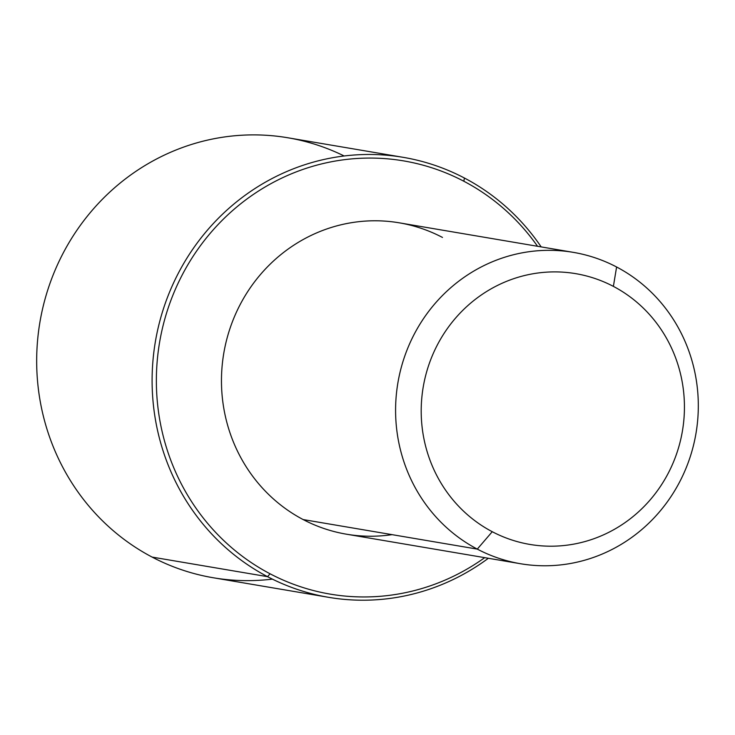 <?xml version="1.0" encoding="UTF-8"?>
<svg xmlns="http://www.w3.org/2000/svg" width="735" height="735" viewBox="0 0 735 735"><rect width="100%" height="100%" fill="white"/><g stroke="black" fill="none" stroke-linecap="round" stroke-linejoin="round"><path stroke-width="1.1" d="M520.536 563.736L346.415 534.189A157.906 151.171 -80.4 0 1 303.169 519.572L477.291 549.109A157.906 151.171 99.6 0 0 520.536 563.736A157.906 151.171 99.6 0 0 690.303 456.527A157.906 151.171 99.6 0 0 616.601 266.989A157.906 151.171 99.6 0 0 573.364 252.362A157.906 151.171 99.6 0 0 403.598 359.571A157.906 151.171 99.6 0 0 477.291 549.109L303.169 519.572A157.906 151.171 -80.4 0 1 229.476 330.033A157.906 151.171 -80.4 0 1 399.243 222.824L573.364 252.362M477.291 549.109L492.248 531.708A137.316 131.455 99.6 0 0 669.677 470.4A137.316 131.455 99.6 0 0 613.385 286.384L616.601 266.989A157.906 151.171 -80.4 0 1 681.336 478.604A157.906 151.171 -80.4 0 1 477.291 549.109A157.906 151.171 -80.4 0 1 412.565 337.494A157.906 151.171 -80.4 0 1 616.601 266.989L613.385 286.384A137.316 131.455 99.6 0 0 435.956 347.692A137.316 131.455 99.6 0 0 492.248 531.708L477.291 549.109M442.479 237.442A157.906 151.171 99.6 0 0 238.443 307.947A157.906 151.171 99.6 0 0 303.169 519.572A157.906 151.171 99.6 0 0 392.049 534.648M492.248 531.708A137.316 131.455 -80.4 0 1 435.956 347.692A137.316 131.455 -80.4 0 1 613.385 286.384A137.316 131.455 -80.4 0 1 669.677 470.4A137.316 131.455 -80.4 0 1 492.248 531.708M463.858 181.251A219.701 210.32 -80.4 0 1 537.542 246.289A219.701 210.32 99.6 0 0 463.858 181.251L464.401 178.017A223.137 213.609 -80.4 0 1 541.18 246.905A223.137 213.609 99.6 0 0 464.401 178.017L463.858 181.251A219.701 210.32 99.6 0 0 179.983 279.346A219.701 210.32 99.6 0 0 270.048 573.778A219.701 210.32 -80.4 0 1 179.983 279.346A219.701 210.32 -80.4 0 1 463.858 181.251M484.714 557.654A219.701 210.32 -80.4 0 1 270.048 573.778A219.701 210.32 99.6 0 0 484.714 557.654M488.352 558.278A223.137 213.609 -80.4 0 1 267.558 576.672L270.048 573.778L267.558 576.672A223.137 213.609 -80.4 0 1 176.088 277.646A223.137 213.609 -80.4 0 1 464.401 178.017A223.137 213.609 99.6 0 0 403.304 157.354A223.137 213.609 99.6 0 0 163.418 308.847A223.137 213.609 99.6 0 0 267.558 576.672A223.137 213.609 99.6 0 0 328.655 597.334A223.137 213.609 99.6 0 0 488.352 558.278M328.655 597.334L213.224 577.747A223.137 213.609 -80.4 0 1 152.127 557.093L267.558 576.672L152.127 557.093A223.137 213.609 -80.4 0 1 47.986 289.259A223.137 213.609 -80.4 0 1 287.872 137.776L403.304 157.354M344.155 155.985A223.137 213.609 99.6 0 0 59.434 260.576A223.137 213.609 99.6 0 0 152.127 557.093A223.137 213.609 99.6 0 0 272.363 579.125"/></g></svg>

